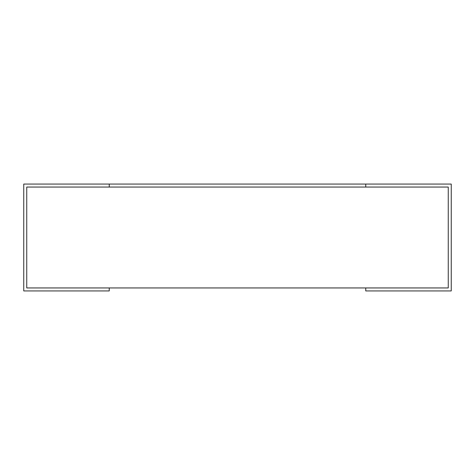 <?xml version="1.0" encoding="UTF-8"?>
<svg xmlns="http://www.w3.org/2000/svg" width="475" height="475" viewBox="0 0 475 475"><rect width="100%" height="100%" fill="white"/><g stroke="black" fill="none" stroke-linecap="round" stroke-linejoin="round"><path stroke-width="0.36" stroke-dasharray="2.38 1.78" d="M26.742 287.945L448.258 287.945L448.258 187.055L26.742 187.055L109.25 187.055L26.742 187.055L26.742 287.945L26.742 187.055M448.258 287.945L365.75 287.945L448.258 287.945L448.258 187.055L365.75 187.055L448.258 187.055M109.25 287.945L109.25 290.938L23.75 290.938L23.75 184.062L109.25 184.062L109.25 187.055L109.25 184.062L109.25 187.055L365.75 187.055L365.75 184.062L451.25 184.062L451.25 290.938L365.75 290.938L365.75 287.945M365.75 187.055L365.75 184.062L365.75 187.055M109.25 184.062L365.75 184.062"/><path stroke-width="0.71" d="M448.258 287.945L448.258 187.055L448.258 287.945L26.742 287.945L26.742 187.055L448.258 187.055M26.742 287.945L26.742 187.055M365.75 287.945L365.75 290.938L451.25 290.938L451.25 184.062L365.75 184.062L365.75 187.055L109.25 187.055L109.25 184.062L23.75 184.062L23.75 290.938L109.25 290.938L109.25 287.945M365.75 184.062L109.25 184.062"/></g></svg>
